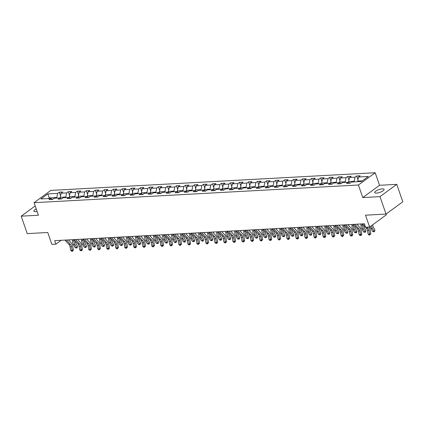 <?xml version="1.0" encoding="UTF-8"?>
<svg xmlns="http://www.w3.org/2000/svg" width="424" height="424" viewBox="0 0 424 424"><rect width="100%" height="100%" fill="white"/><g stroke="black" fill="none" stroke-linecap="round" stroke-linejoin="round"><path stroke-width="0.64" d="M36.231 208.931A4.95 1.468 -19.1 0 0 33.867 211.173A4.95 1.468 -19.1 0 0 35.642 211.677A4.95 1.468 -19.1 0 0 37.111 211.475M376.517 193.106A4.95 1.468 -19.1 0 0 381.685 191.627A4.95 1.468 -19.1 0 0 384.091 189.364A4.95 1.468 -19.1 0 0 382.321 188.86A4.95 1.468 -19.1 0 0 377.148 190.339A4.95 1.468 -19.1 0 0 374.742 192.602A4.95 1.468 -19.1 0 0 376.517 193.106M375.192 172.738L50.843 190.413L34.068 202.683L358.418 185.007L375.192 172.738L379.544 185.293L362.769 197.568L379.984 196.63L396.758 184.355L379.544 185.293M396.758 184.355L402.8 201.798L386.026 214.072L365.514 215.185L369.622 227.047L386.397 214.777L386.126 213.998M35.197 205.942L21.2 216.176L27.242 233.619L47.748 232.5L51.855 244.362L55.899 244.144L61.151 240.302M379.984 196.63L386.026 214.072M52.602 199.413L50.737 198.427L49.083 199.64L52.55 199.45L54.203 198.241L59.752 197.939L58.099 199.148L61.565 198.957L63.218 197.748L68.762 197.446L67.109 198.655L70.575 198.469L72.234 197.255L77.778 196.953L76.124 198.167L79.59 197.976L81.244 196.768L86.793 196.466L85.134 197.674L88.6 197.483L90.259 196.275L95.803 195.973L94.149 197.181L97.615 196.996L99.269 195.782L104.818 195.48L103.159 196.694L106.631 196.503L108.284 195.294L113.828 194.992L112.175 196.201L115.641 196.01L117.294 194.802L122.843 194.499L121.19 195.708L124.656 195.522L126.31 194.309L131.853 194.007L130.2 195.22L133.666 195.029L135.32 193.821L140.869 193.519L139.215 194.727L142.681 194.537L144.335 193.328L149.879 193.026L148.225 194.234L151.691 194.049L153.35 192.835L158.894 192.533L157.24 193.747L160.707 193.556L162.36 192.348L167.909 192.046L166.25 193.254L169.717 193.063L171.376 191.855L176.919 191.553L175.266 192.761L178.732 192.576L180.386 191.362L185.935 191.06L184.276 192.273L187.747 192.083L189.401 190.874L194.945 190.572L193.291 191.781L196.757 191.59L198.411 190.381L203.96 190.079L202.306 191.288L205.773 191.102L207.426 189.888L212.97 189.586L211.316 190.8L214.782 190.609L216.436 189.401L221.985 189.099L220.332 190.307L223.798 190.116L225.451 188.908L231.001 188.606L229.342 189.814L232.808 189.629L234.467 188.415L240.011 188.113L238.357 189.327L241.823 189.136L243.477 187.927L249.026 187.625L247.367 188.834L250.833 188.643L252.492 187.434L258.036 187.132L256.382 188.341L259.848 188.155L261.502 186.942L267.051 186.639L265.392 187.853L268.864 187.662L270.517 186.454L276.061 186.152L274.408 187.36L277.874 187.169L279.527 185.961L285.076 185.659L283.423 186.867L286.889 186.682L288.543 185.468L294.086 185.166L292.433 186.38L295.899 186.189L297.553 184.981L303.102 184.679L301.448 185.887L304.914 185.696L306.568 184.488L312.117 184.186L310.458 185.394L313.924 185.209L315.583 183.995L321.127 183.693L319.473 184.906L322.94 184.716L324.593 183.507L330.142 183.205L328.483 184.413L331.95 184.223L333.609 183.014L339.152 182.712L337.499 183.921L340.965 183.735L342.619 182.521L348.168 182.219L346.514 183.433L349.98 183.242L351.634 182.034L361.455 181.499L368.345 176.458L358.524 176.994L360.177 175.78L356.711 175.971L357.983 179.633M50.737 198.427L40.916 198.962L47.806 193.922L57.632 193.386L59.286 192.178L60.553 195.84M356.711 175.971L355.058 177.179L349.514 177.481L351.167 176.273L347.701 176.464L346.042 177.672L340.499 177.974L342.152 176.766L338.686 176.951L337.032 178.165L331.483 178.467L333.142 177.253L329.676 177.444L328.017 178.652L322.473 178.954L324.127 177.746L320.661 177.937L319.007 179.145L313.458 179.447L315.117 178.239L311.645 178.424L309.992 179.638L304.448 179.94L306.101 178.727L302.635 178.917L300.982 180.126L295.433 180.428L297.086 179.22L293.62 179.41L291.966 180.619L286.423 180.921L288.076 179.712L284.61 179.898L282.956 181.112L277.407 181.414L279.061 180.2L275.595 180.391L273.941 181.599L268.397 181.901L270.051 180.693L266.585 180.884L264.926 182.092L259.382 182.394L261.036 181.186L257.569 181.371L255.916 182.585L250.367 182.887L252.026 181.673L248.559 181.864L246.901 183.073L241.357 183.375L243.01 182.166L239.544 182.357L237.891 183.566L232.341 183.868L234 182.659L230.529 182.845L228.875 184.058L223.331 184.361L224.985 183.147L221.519 183.338L219.865 184.546L214.316 184.848L215.97 183.64L212.504 183.831L210.85 185.039L205.306 185.341L206.96 184.133L203.494 184.318L201.84 185.532L196.291 185.834L197.944 184.62L194.478 184.811L192.825 186.019L187.276 186.322L188.934 185.113L185.468 185.304L183.809 186.512L178.266 186.814L179.919 185.606L176.453 185.792L174.799 187.005L169.25 187.307L170.909 186.094L167.443 186.284L165.784 187.493L160.24 187.795L161.894 186.587L158.428 186.777L156.774 187.986L151.225 188.288L152.879 187.079L149.412 187.265L147.759 188.479L142.215 188.781L143.869 187.567L140.402 187.758L138.749 188.966L133.2 189.268L134.853 188.06L131.387 188.251L129.733 189.459L124.19 189.761L125.843 188.553L122.377 188.738L120.723 189.952L115.174 190.254L116.828 189.04L113.362 189.231L111.708 190.44L106.159 190.742L107.818 189.533L104.352 189.719L102.693 190.933L97.149 191.235L98.803 190.026L95.336 190.212L93.683 191.425L88.134 191.728L89.793 190.514L86.326 190.705L84.668 191.913L79.124 192.215L80.777 191.007L77.311 191.192L75.657 192.406L70.108 192.708L71.762 191.5L68.296 191.685L66.642 192.899L61.098 193.201L62.752 191.987L59.286 192.178M369.622 227.047L365.578 227.269L364.37 223.782L54.696 240.657L55.899 244.144M60.621 198.395L60.25 197.314L65.794 197.012L65.996 197.595M61.618 198.92L59.752 197.939M61.098 193.201L60.25 197.314M66.642 192.899L65.794 197.012M69.637 197.907L69.26 196.826L74.809 196.524L75.011 197.107M70.628 198.427L68.762 197.446M70.108 192.708L69.26 196.826M75.657 192.406L74.809 196.524M78.652 197.414L78.276 196.333L83.82 196.031L84.026 196.614M79.643 197.939L77.778 196.953M79.124 192.215L78.276 196.333M84.668 191.913L83.82 196.031M87.662 196.922L87.291 195.84L92.835 195.538L93.036 196.121M88.658 197.446L86.793 196.466M88.134 191.728L87.291 195.84M93.683 191.425L92.835 195.538M96.677 196.434L96.301 195.353L101.85 195.051L102.052 195.634M97.668 196.953L95.803 195.973M97.149 191.235L96.301 195.353M102.693 190.933L101.85 195.051M105.687 195.941L105.316 194.86L110.86 194.558L111.062 195.141M106.684 196.466L104.818 195.48M106.159 190.742L105.316 194.86M111.708 190.44L110.86 194.558M114.703 195.448L114.326 194.367L119.875 194.065L120.077 194.648M115.694 195.973L113.828 194.992M115.174 190.254L114.326 194.367M120.723 189.952L119.875 194.065M123.713 194.961L123.342 193.879L128.885 193.577L129.087 194.16M124.709 195.48L122.843 194.499M124.19 189.761L123.342 193.879M129.733 189.459L128.885 193.577M132.728 194.468L132.352 193.386L137.901 193.084L138.102 193.667M133.719 194.992L131.853 194.007M133.2 189.268L132.352 193.386M138.749 188.966L137.901 193.084M141.738 193.975L141.367 192.894L146.911 192.591L147.112 193.174M142.734 194.499L140.869 193.519M142.215 188.781L141.367 192.894M147.759 188.479L146.911 192.591M150.753 193.487L150.377 192.406L155.926 192.104L156.127 192.687M151.744 194.007L149.879 193.026M151.225 188.288L150.377 192.406M156.774 187.986L155.926 192.104M159.768 192.994L159.392 191.913L164.936 191.611L165.143 192.194M160.76 193.519L158.894 192.533M160.24 187.795L159.392 191.913M165.784 187.493L164.936 191.611M168.779 192.501L168.407 191.42L173.951 191.118L174.153 191.701M169.775 193.026L167.909 192.046M169.25 187.307L168.407 191.42M174.799 187.005L173.951 191.118M177.794 192.014L177.418 190.933L182.967 190.63L183.168 191.213M178.785 192.533L176.919 191.553M178.266 186.814L177.418 190.933M183.809 186.512L182.967 190.63M186.804 191.521L186.433 190.44L191.977 190.138L192.178 190.721M187.8 192.046L185.935 191.06M187.276 186.322L186.433 190.44M192.825 186.019L191.977 190.138M195.819 191.028L195.443 189.947L200.992 189.645L201.193 190.228M196.81 191.553L194.945 190.572M196.291 185.834L195.443 189.947M201.84 185.532L200.992 189.645M204.829 190.54L204.458 189.459L210.002 189.157L210.203 189.74M205.826 191.06L203.96 190.079M205.306 185.341L204.458 189.459M210.85 185.039L210.002 189.157M213.844 190.047L213.468 188.966L219.017 188.664L219.219 189.247M214.836 190.572L212.97 189.586M214.316 184.848L213.468 188.966M219.865 184.546L219.017 188.664M222.854 189.554L222.483 188.473L228.027 188.171L228.229 188.754M223.851 190.079L221.985 189.099M223.331 184.361L222.483 188.473M228.875 184.058L228.027 188.171M231.87 189.067L231.493 187.986L237.043 187.684L237.244 188.267M232.861 189.586L231.001 188.606M232.341 183.868L231.493 187.986M237.891 183.566L237.043 187.684M240.885 188.574L240.509 187.493L246.053 187.191L246.259 187.774M241.876 189.099L240.011 188.113M241.357 183.375L240.509 187.493M246.901 183.073L246.053 187.191M249.895 188.081L249.524 187L255.068 186.698L255.269 187.281M250.891 188.606L249.026 187.625M250.367 182.887L249.524 187M255.916 182.585L255.068 186.698M258.91 187.594L258.534 186.512L264.083 186.21L264.284 186.793M259.901 188.113L258.036 187.132M259.382 182.394L258.534 186.512M264.926 182.092L264.083 186.21M267.92 187.101L267.549 186.019L273.093 185.717L273.295 186.3M268.917 187.625L267.051 186.639M268.397 181.901L267.549 186.019M273.941 181.599L273.093 185.717M276.936 186.608L276.559 185.527L282.108 185.224L282.31 185.807M277.927 187.132L276.061 186.152M277.407 181.414L276.559 185.527M282.956 181.112L282.108 185.224M285.946 186.12L285.575 185.039L291.118 184.737L291.32 185.32M286.942 186.639L285.076 185.659M286.423 180.921L285.575 185.039M291.966 180.619L291.118 184.737M294.961 185.627L294.585 184.546L300.134 184.244L300.335 184.827M295.952 186.152L294.086 185.166M295.433 180.428L294.585 184.546M300.982 180.126L300.134 184.244M303.976 185.134L303.6 184.053L309.144 183.751L309.35 184.339M304.967 185.659L303.102 184.679M304.448 179.94L303.6 184.053M309.992 179.638L309.144 183.751M312.986 184.647L312.61 183.566L318.159 183.263L318.36 183.846M313.977 185.166L312.117 184.186M313.458 179.447L312.61 183.566M319.007 179.145L318.159 183.263M322.001 184.154L321.625 183.073L327.174 182.771L327.376 183.353M322.993 184.679L321.127 183.693M322.473 178.954L321.625 183.073M328.017 178.652L327.174 182.771M331.012 183.661L330.641 182.58L336.184 182.278L336.386 182.866M332.008 184.186L330.142 183.205M331.483 178.467L330.641 182.58M337.032 178.165L336.184 182.278M340.027 183.173L339.651 182.092L345.2 181.79L345.401 182.373M341.018 183.693L339.152 182.712M340.499 177.974L339.651 182.092M346.042 177.672L345.2 181.79M349.037 182.68L348.666 181.599L354.21 181.297L354.411 181.88M350.033 183.205L348.168 182.219M349.514 177.481L348.666 181.599M355.058 177.179L354.21 181.297M357.877 181.695L357.676 181.106L362.334 180.857M358.524 176.994L357.676 181.106M362.769 197.568L358.418 185.007M21.2 216.176L38.42 215.238L34.068 202.683M49.475 198.496L49.274 197.913L48.394 198.554M56.986 198.088L56.784 197.505L49.274 197.913L47.806 193.922M57.632 193.386L56.784 197.505M347.701 176.464L348.968 180.126M338.686 176.951L339.953 180.613M329.676 177.444L330.943 181.106M320.661 177.937L321.927 181.599M311.645 178.424L312.917 182.087M302.635 178.917L303.902 182.58M293.62 179.41L294.892 183.073M284.61 179.898L285.877 183.56M275.595 180.391L276.867 184.053M266.585 180.884L267.851 184.546M257.569 181.371L258.836 185.034M248.559 181.864L249.826 185.527M239.544 182.357L240.811 186.019M230.529 182.845L231.801 186.507M221.519 183.338L222.786 187M212.504 183.831L213.776 187.493M203.494 184.318L204.76 187.98M194.478 184.811L195.75 188.473M185.468 185.304L186.735 188.966M176.453 185.792L177.72 189.454M167.443 186.284L168.71 189.947M158.428 186.777L159.694 190.44M149.412 187.265L150.684 190.927M140.402 187.758L141.669 191.42M131.387 188.251L132.659 191.913M122.377 188.738L123.644 192.401M113.362 189.231L114.628 192.894M104.352 189.719L105.618 193.386M95.336 190.212L96.603 193.874M86.326 190.705L87.593 194.367M77.311 191.192L78.578 194.86M68.296 191.685L69.568 195.347M366.956 227.195L367.889 228.213A3.864 2.565 -93.1 0 1 368.922 230.46L369.58 234.149L370.82 233.725L370.163 230.041A5.798 3.848 86.9 0 0 368.954 227.084M363.702 225.298A3.864 2.565 86.9 0 0 364.327 227.72L365.97 230.683L365.297 232.331L363.559 231.96L365 231.88L363.357 228.912A5.798 3.848 -93.1 0 1 362.419 225.102L362.414 223.888L366.447 228.292A3.864 2.565 -93.1 0 1 367.476 230.539L368.138 234.223L369.58 234.149L369.696 235.023L369.119 235.055L368.138 234.223M370.82 233.725L369.696 235.023M363.861 223.808L364.693 224.72M372.717 224.784A3.864 2.565 86.9 0 0 373.343 227.227L374.986 230.195L374.307 231.843L372.569 231.467L370.926 228.504A5.798 3.848 -93.1 0 1 370.21 226.617M372.569 231.467L374.016 231.387L372.373 228.425A5.798 3.848 -93.1 0 1 371.498 225.674M374.307 231.843L374.016 231.387L374.986 230.195M354.846 224.301L358.879 228.706A3.864 2.565 -93.1 0 1 359.907 230.953L360.57 234.636L361.805 234.218L361.147 230.529A5.798 3.848 86.9 0 0 359.6 227.163L356.881 224.19M354.692 225.785A3.864 2.565 86.9 0 0 355.317 228.207L356.96 231.175L356.674 232.347L355.704 232.856L354.544 232.447L355.99 232.373L354.342 229.405A5.798 3.848 -93.1 0 1 353.404 225.595L353.399 224.376L357.432 228.785A3.864 2.565 -93.1 0 1 358.466 231.032L359.123 234.716L360.57 234.636L360.681 235.516L360.103 235.548L359.123 234.716M361.805 234.218L361.179 235.347L360.681 235.516M345.836 224.789L349.864 229.198A3.864 2.565 -93.1 0 1 350.897 231.446L351.554 235.129L352.795 234.705L352.132 231.022A5.798 3.848 86.9 0 0 350.59 227.656L347.866 224.678M345.677 226.278A3.864 2.565 86.9 0 0 346.302 228.7L347.945 231.668L347.272 233.317L345.534 232.94L346.975 232.861L345.332 229.898A5.798 3.848 -93.1 0 1 344.394 226.082L344.383 224.868L348.422 229.278A3.864 2.565 -93.1 0 1 349.45 231.52L350.107 235.209L351.554 235.129L351.666 236.004L351.088 236.036L350.107 235.209M352.795 234.705L352.164 235.839L351.666 236.004M363.559 231.96L361.916 228.992A5.798 3.848 -93.1 0 1 360.972 225.181L360.967 223.967M365.297 232.331L365 231.88L365.97 230.683M354.544 232.447L352.901 229.485A5.798 3.848 -93.1 0 1 351.962 225.674L351.952 224.455M356.282 232.824L355.99 232.373L356.96 231.175M336.82 225.282L340.854 229.686A3.864 2.565 -93.1 0 1 341.882 231.933L342.539 235.622L343.779 235.198L343.122 231.515A5.798 3.848 86.9 0 0 341.574 228.144L338.856 225.171M336.667 226.771A3.864 2.565 86.9 0 0 337.292 229.193L338.935 232.156L338.257 233.804L336.518 233.433L337.965 233.354L336.317 230.386A5.798 3.848 -93.1 0 1 335.379 226.575L335.373 225.361L339.407 229.766A3.864 2.565 -93.1 0 1 340.44 232.013L341.097 235.696L342.539 235.622L342.656 236.497L342.078 236.528L341.097 235.696M343.779 235.198L342.656 236.497M327.81 225.775L331.838 230.179A3.864 2.565 -93.1 0 1 332.872 232.426L333.529 236.11L334.769 235.691L334.107 232.002A5.798 3.848 86.9 0 0 332.564 228.637L329.84 225.663M326.363 225.849L330.391 230.258A3.864 2.565 -93.1 0 1 331.425 232.506L332.082 236.189L333.529 236.11L333.64 236.989L333.063 237.021L332.082 236.189M334.769 235.691L333.64 236.989M318.795 226.262L322.823 230.672A3.864 2.565 -93.1 0 1 323.856 232.919L324.514 236.603L325.754 236.179L325.097 232.495A5.798 3.848 86.9 0 0 323.549 229.13L320.83 226.151M318.641 227.752A3.864 2.565 86.9 0 0 319.261 230.174L320.91 233.142L320.231 234.79L318.493 234.414L319.935 234.334L318.291 231.372A5.798 3.848 -93.1 0 1 317.353 227.556L317.348 226.342L321.381 230.751A3.864 2.565 -93.1 0 1 322.41 232.993L323.072 236.682L324.514 236.603L324.63 237.477L324.053 237.509L323.072 236.682M325.754 236.179L325.123 237.313L324.63 237.477M345.534 232.94L343.885 229.978A5.798 3.848 -93.1 0 1 342.947 226.162L342.942 224.948M347.272 233.317L346.975 232.861L347.945 231.668M336.518 233.433L334.875 230.465A5.798 3.848 -93.1 0 1 333.932 226.655L333.926 225.441M338.257 233.804L337.965 233.354L338.935 232.156M327.651 227.259A3.864 2.565 86.9 0 0 328.277 229.681L329.92 232.649L329.247 234.297L327.503 233.921L325.86 230.958A5.798 3.848 -93.1 0 1 324.922 227.147L324.916 225.928M327.503 233.921L328.95 233.847L327.307 230.879A5.798 3.848 -93.1 0 1 326.363 227.068L326.358 225.849M329.247 234.297L328.95 233.847L329.92 232.649M309.78 226.755L313.813 231.16A3.864 2.565 -93.1 0 1 314.841 233.407L315.504 237.096L316.744 236.672L316.081 232.988A5.798 3.848 86.9 0 0 314.534 229.617L311.815 226.644M309.626 228.244A3.864 2.565 86.9 0 0 310.251 230.667L311.894 233.629L311.221 235.278L309.478 234.907L310.925 234.827L309.281 231.859A5.798 3.848 -93.1 0 1 308.338 228.048L308.333 226.835L312.366 231.239A3.864 2.565 -93.1 0 1 313.4 233.486L314.057 237.17L315.504 237.096L315.615 237.97L315.037 238.002L314.057 237.17M316.744 236.672L315.615 237.97M318.493 234.414L316.85 231.451A5.798 3.848 -93.1 0 1 315.906 227.635L315.901 226.421M320.231 234.79L319.935 234.334L320.91 233.142M300.77 227.248L304.798 231.652A3.864 2.565 -93.1 0 1 305.831 233.9L306.488 237.583L307.729 237.164L307.071 233.476A5.798 3.848 86.9 0 0 305.524 230.11L302.805 227.137M300.611 228.732A3.864 2.565 86.9 0 0 301.236 231.154L302.879 234.122L302.593 235.293L301.628 235.802L300.468 235.394L301.909 235.32L300.266 232.352A5.798 3.848 -93.1 0 1 299.328 228.541L299.323 227.322L303.356 231.732A3.864 2.565 -93.1 0 1 304.384 233.979L305.047 237.663L306.488 237.583L306.605 238.463L306.027 238.495L305.047 237.663M307.729 237.164L306.605 238.463M309.478 234.907L307.835 231.939A5.798 3.848 -93.1 0 1 306.897 228.128L306.891 226.914M311.221 235.278L310.925 234.827L311.894 233.629M291.754 227.736L295.788 232.145A3.864 2.565 -93.1 0 1 296.816 234.393L297.478 238.076L298.713 237.652L298.056 233.969A5.798 3.848 86.9 0 0 296.509 230.603L293.79 227.624M291.601 229.225A3.864 2.565 86.9 0 0 292.226 231.647L293.869 234.615L293.583 235.781L292.613 236.295L291.452 235.887L292.899 235.808L291.256 232.845A5.798 3.848 -93.1 0 1 290.313 229.029L290.308 227.815L294.341 232.225A3.864 2.565 -93.1 0 1 295.374 234.467L296.031 238.156L297.478 238.076L297.59 238.951L297.012 238.982L296.031 238.156M298.713 237.652L298.088 238.786L297.59 238.951M300.468 235.394L298.825 232.432A5.798 3.848 -93.1 0 1 297.881 228.621L297.876 227.402M302.206 235.771L301.909 235.32L302.879 234.122M282.744 228.229L286.772 232.633A3.864 2.565 -93.1 0 1 287.806 234.88L288.463 238.569L289.703 238.145L289.046 234.461A5.798 3.848 86.9 0 0 287.499 231.091L284.78 228.117M282.585 229.718A3.864 2.565 86.9 0 0 283.211 232.14L284.854 235.103L284.181 236.751L282.442 236.38L283.884 236.301L282.241 233.333A5.798 3.848 -93.1 0 1 281.303 229.522L281.298 228.308L285.331 232.712A3.864 2.565 -93.1 0 1 286.359 234.96L287.022 238.643L288.463 238.569L288.58 239.443L287.997 239.475L287.022 238.643M289.703 238.145L288.58 239.443M291.452 235.887L289.809 232.924A5.798 3.848 -93.1 0 1 288.871 229.108L288.866 227.895M293.191 236.263L292.899 235.808L293.869 234.615M273.729 228.722L277.762 233.126A3.864 2.565 -93.1 0 1 278.791 235.373L279.448 239.057L280.688 238.638L280.031 234.949A5.798 3.848 86.9 0 0 278.483 231.584L275.764 228.61M273.575 230.206A3.864 2.565 86.9 0 0 274.201 232.628L275.844 235.596L275.558 236.767L274.588 237.276L273.427 236.868L274.874 236.793L273.226 233.825A5.798 3.848 -93.1 0 1 272.288 230.015L272.282 228.796L276.316 233.205A3.864 2.565 -93.1 0 1 277.349 235.453L278.006 239.136L279.448 239.057L279.564 239.936L278.987 239.968L278.006 239.136M280.688 238.638L279.564 239.936M282.442 236.38L280.794 233.412A5.798 3.848 -93.1 0 1 279.856 229.601L279.851 228.388M284.181 236.751L283.884 236.301L284.854 235.103M264.719 229.209L268.747 233.619A3.864 2.565 -93.1 0 1 269.781 235.866L270.438 239.549L271.678 239.125L271.016 235.442A5.798 3.848 86.9 0 0 269.473 232.076L266.749 229.098M264.56 230.698A3.864 2.565 86.9 0 0 265.186 233.121L266.829 236.089L266.155 237.737L264.417 237.361L265.859 237.281L264.216 234.318A5.798 3.848 -93.1 0 1 263.278 230.502L263.267 229.289L267.306 233.698A3.864 2.565 -93.1 0 1 268.334 235.94L268.991 239.629L270.438 239.549L270.549 240.424L269.971 240.456L268.991 239.629M271.678 239.125L271.047 240.26L270.549 240.424M273.427 236.868L271.784 233.905A5.798 3.848 -93.1 0 1 270.846 230.094L270.835 228.875M275.165 237.244L274.874 236.793L275.844 235.596M255.704 229.702L259.732 234.106A3.864 2.565 -93.1 0 1 260.765 236.353L261.423 240.042L262.663 239.618L262.006 235.935A5.798 3.848 86.9 0 0 260.458 232.564L257.739 229.591M255.55 231.186A3.864 2.565 86.9 0 0 256.175 233.613L257.819 236.576L257.14 238.224L255.402 237.853L256.849 237.774L255.2 234.806A5.798 3.848 -93.1 0 1 254.262 230.995L254.257 229.782L258.29 234.186A3.864 2.565 -93.1 0 1 259.324 236.433L259.981 240.117L261.423 240.042L261.539 240.917L260.961 240.949L259.981 240.117M262.663 239.618L261.539 240.917M264.417 237.361L262.769 234.398A5.798 3.848 -93.1 0 1 261.831 230.582L261.825 229.368M266.155 237.737L265.859 237.281L266.829 236.089M246.694 230.195L250.722 234.599A3.864 2.565 -93.1 0 1 251.75 236.846L252.413 240.53L253.653 240.111L252.99 236.422A5.798 3.848 86.9 0 0 251.448 233.057L248.724 230.084M245.247 230.269L249.275 234.679A3.864 2.565 -93.1 0 1 250.308 236.926L250.966 240.609L252.413 240.53L252.524 241.41L251.946 241.442L250.966 240.609M253.653 240.111L252.524 241.41M255.402 237.853L253.759 234.885A5.798 3.848 -93.1 0 1 252.815 231.075L252.81 229.861M257.14 238.224L256.849 237.774L257.819 236.576M237.679 230.683L241.707 235.092A3.864 2.565 -93.1 0 1 242.74 237.339L243.397 241.023L244.637 240.599L243.98 236.915A5.798 3.848 86.9 0 0 242.433 233.544L239.714 230.571M237.519 232.172A3.864 2.565 86.9 0 0 238.145 234.594L239.793 237.562L239.115 239.21L237.376 238.834L238.818 238.754L237.175 235.792A5.798 3.848 -93.1 0 1 236.237 231.976L236.232 230.762L240.265 235.172A3.864 2.565 -93.1 0 1 241.293 237.413L241.956 241.102L243.397 241.023L243.514 241.897L242.936 241.929L241.956 241.102M244.637 240.599L244.007 241.733L243.514 241.897M246.535 231.679A3.864 2.565 86.9 0 0 247.16 234.101L248.803 237.069L248.13 238.717L246.386 238.341L244.743 235.378A5.798 3.848 -93.1 0 1 243.805 231.568L243.8 230.349M246.386 238.341L247.833 238.262L246.19 235.299A5.798 3.848 -93.1 0 1 245.247 231.488L245.242 230.269M248.13 238.717L247.833 238.262L248.803 237.069M228.663 231.175L232.697 235.58A3.864 2.565 -93.1 0 1 233.725 237.827L234.387 241.516L235.627 241.092L234.965 237.408A5.798 3.848 86.9 0 0 233.417 234.037L230.698 231.064M228.51 232.659A3.864 2.565 86.9 0 0 229.135 235.087L230.778 238.049L230.105 239.698L228.361 239.327L229.808 239.247L228.165 236.279A5.798 3.848 -93.1 0 1 227.222 232.469L227.216 231.255L231.25 235.659A3.864 2.565 -93.1 0 1 232.283 237.906L232.94 241.59L234.387 241.516L234.499 242.39L233.921 242.422L232.94 241.59M235.627 241.092L234.499 242.39M237.376 238.834L235.733 235.871A5.798 3.848 -93.1 0 1 234.79 232.055L234.785 230.842M239.115 239.21L238.818 238.754L239.793 237.562M219.653 231.668L223.681 236.073A3.864 2.565 -93.1 0 1 224.715 238.32L225.372 242.003L226.612 241.585L225.955 237.896A5.798 3.848 86.9 0 0 224.407 234.53L221.688 231.557M219.494 233.152A3.864 2.565 86.9 0 0 220.12 235.574L221.763 238.542L221.476 239.714L220.512 240.223L219.351 239.814L220.793 239.735L219.15 236.772A5.798 3.848 -93.1 0 1 218.212 232.962L218.206 231.743L222.24 236.152A3.864 2.565 -93.1 0 1 223.268 238.399L223.93 242.083L225.372 242.003L225.489 242.883L224.911 242.915L223.93 242.083M226.612 241.585L225.489 242.883M228.361 239.327L226.718 236.359A5.798 3.848 -93.1 0 1 225.78 232.548L225.775 231.334M230.105 239.698L229.808 239.247L230.778 238.049M210.638 232.156L214.671 236.566A3.864 2.565 -93.1 0 1 215.699 238.813L216.362 242.496L217.597 242.072L216.94 238.389A5.798 3.848 86.9 0 0 215.392 235.018L212.673 232.045M210.484 233.645A3.864 2.565 86.9 0 0 211.11 236.067L212.753 239.035L212.466 240.201L211.497 240.715L210.336 240.307L211.783 240.228L210.14 237.265A5.798 3.848 -93.1 0 1 209.196 233.449L209.191 232.235L213.224 236.645A3.864 2.565 -93.1 0 1 214.258 238.887L214.915 242.576L216.362 242.496L216.473 243.371L215.896 243.403L214.915 242.576M217.597 242.072L216.971 243.206L216.473 243.371M219.351 239.814L217.708 236.852A5.798 3.848 -93.1 0 1 216.765 233.041L216.759 231.822M221.089 240.191L220.793 239.735L221.763 238.542M201.628 232.649L205.656 237.053A3.864 2.565 -93.1 0 1 206.689 239.3L207.347 242.989L208.587 242.565L207.93 238.882A5.798 3.848 86.9 0 0 206.382 235.511L203.663 232.538M201.469 234.133A3.864 2.565 86.9 0 0 202.094 236.56L203.737 239.523L203.064 241.171L201.326 240.8L202.767 240.721L201.124 237.753A5.798 3.848 -93.1 0 1 200.186 233.942L200.181 232.728L204.214 237.133A3.864 2.565 -93.1 0 1 205.243 239.38L205.905 243.063L207.347 242.989L207.458 243.864L206.88 243.895L205.905 243.063M208.587 242.565L207.458 243.864M210.336 240.307L208.693 237.345A5.798 3.848 -93.1 0 1 207.755 233.529L207.749 232.315M212.074 240.684L211.783 240.228L212.753 239.035M192.613 233.142L196.646 237.546A3.864 2.565 -93.1 0 1 197.674 239.793L198.331 243.477L199.572 243.058L198.914 239.369A5.798 3.848 86.9 0 0 197.367 236.004L194.648 233.03M192.459 234.626A3.864 2.565 86.9 0 0 193.084 237.048L194.727 240.016L194.441 241.187L193.471 241.696L192.311 241.288L193.757 241.208L192.109 238.246A5.798 3.848 -93.1 0 1 191.171 234.435L191.166 233.216L195.199 237.626A3.864 2.565 -93.1 0 1 196.233 239.873L196.89 243.556L198.331 243.477L198.448 244.357L197.87 244.388L196.89 243.556M199.572 243.058L198.448 244.357M201.326 240.8L199.678 237.832A5.798 3.848 -93.1 0 1 198.739 234.022L198.734 232.808M203.064 241.171L202.767 240.721L203.737 239.523M183.603 233.629L187.631 238.039A3.864 2.565 -93.1 0 1 188.664 240.286L189.321 243.97L190.562 243.546L189.899 239.862A5.798 3.848 86.9 0 0 188.357 236.491L185.633 233.518M183.444 235.119A3.864 2.565 86.9 0 0 184.069 237.541L185.712 240.509L185.039 242.157L183.301 241.781L184.742 241.701L183.099 238.739A5.798 3.848 -93.1 0 1 182.156 234.923L182.15 233.709L186.189 238.118A3.864 2.565 -93.1 0 1 187.217 240.36L187.874 244.049L189.321 243.97L189.433 244.844L188.855 244.876L187.874 244.049M190.562 243.546L189.931 244.68L189.433 244.844M192.311 241.288L190.668 238.325A5.798 3.848 -93.1 0 1 189.729 234.514L189.719 233.295M194.049 241.664L193.757 241.208L194.727 240.016M174.587 234.122L178.615 238.527A3.864 2.565 -93.1 0 1 179.649 240.774L180.306 244.463L181.546 244.038L180.889 240.355A5.798 3.848 86.9 0 0 179.341 236.984L176.623 234.011M174.434 235.606A3.864 2.565 86.9 0 0 175.059 238.034L176.702 240.996L176.024 242.645L174.285 242.274L175.727 242.194L174.084 239.226A5.798 3.848 -93.1 0 1 173.146 235.415L173.14 234.202L177.174 238.606A3.864 2.565 -93.1 0 1 178.202 240.853L178.864 244.537L180.306 244.463L180.423 245.337L179.845 245.369L178.864 244.537M181.546 244.038L180.423 245.337M183.301 241.781L181.652 238.818A5.798 3.848 -93.1 0 1 180.714 235.002L180.709 233.788M185.039 242.157L184.742 241.701L185.712 240.509M165.577 234.615L169.605 239.019A3.864 2.565 -93.1 0 1 170.633 241.267L171.296 244.95L172.536 244.531L171.874 240.843A5.798 3.848 86.9 0 0 170.326 237.477L167.607 234.504M164.13 234.689L168.158 239.099A3.864 2.565 -93.1 0 1 169.192 241.346L169.849 245.03L171.296 244.95L171.407 245.83L170.83 245.862L169.849 245.03M172.536 244.531L171.407 245.83M174.285 242.274L172.642 239.306A5.798 3.848 -93.1 0 1 171.699 235.495L171.694 234.281M176.024 242.645L175.727 242.194L176.702 240.996M156.562 235.103L160.59 239.512A3.864 2.565 -93.1 0 1 161.624 241.76L162.281 245.443L163.521 245.019L162.864 241.336A5.798 3.848 86.9 0 0 161.316 237.965L158.597 234.991M156.403 236.592A3.864 2.565 86.9 0 0 157.028 239.014L158.677 241.982L157.998 243.63L156.26 243.254L157.702 243.175L156.059 240.212A5.798 3.848 -93.1 0 1 155.12 236.396L155.115 235.182L159.148 239.592A3.864 2.565 -93.1 0 1 160.177 241.834L160.839 245.523L162.281 245.443L162.397 246.318L161.82 246.349L160.839 245.523M163.521 245.019L162.89 246.153L162.397 246.318M165.418 236.099A3.864 2.565 86.9 0 0 166.044 238.521L167.687 241.489L167.014 243.138L165.27 242.761L163.627 239.799A5.798 3.848 -93.1 0 1 162.689 235.988L162.684 234.769M165.27 242.761L166.717 242.682L165.074 239.719A5.798 3.848 -93.1 0 1 164.13 235.908L164.125 234.689M167.014 243.138L166.717 242.682L167.687 241.489M147.547 235.596L151.58 240A3.864 2.565 -93.1 0 1 152.608 242.247L153.271 245.936L154.511 245.512L153.848 241.828A5.798 3.848 86.9 0 0 152.301 238.458L149.582 235.484M147.393 237.08A3.864 2.565 86.9 0 0 148.018 239.507L149.661 242.47L149.375 243.641L148.405 244.15L147.245 243.747L148.692 243.668L147.048 240.7A5.798 3.848 -93.1 0 1 146.105 236.889L146.1 235.675L150.133 240.079A3.864 2.565 -93.1 0 1 151.167 242.327L151.824 246.01L153.271 245.936L153.382 246.81L152.804 246.842L151.824 246.01M154.511 245.512L153.382 246.81M156.26 243.254L154.617 240.291A5.798 3.848 -93.1 0 1 153.673 236.475L153.668 235.262M157.998 243.63L157.702 243.175L158.677 241.982M138.537 236.089L142.565 240.493A3.864 2.565 -93.1 0 1 143.598 242.74L144.255 246.424L145.496 246.005L144.838 242.316A5.798 3.848 86.9 0 0 143.291 238.951L140.572 235.977M138.378 237.573A3.864 2.565 86.9 0 0 139.003 239.995L140.646 242.963L140.36 244.134L139.395 244.643L138.235 244.235L139.676 244.155L138.033 241.192A5.798 3.848 -93.1 0 1 137.095 237.382L137.09 236.163L141.123 240.572A3.864 2.565 -93.1 0 1 142.151 242.82L142.814 246.503L144.255 246.424L144.372 247.303L143.794 247.335L142.814 246.503M145.496 246.005L144.372 247.303M147.245 243.747L145.602 240.779A5.798 3.848 -93.1 0 1 144.663 236.968L144.658 235.755M148.983 244.118L148.692 243.668L149.661 242.47M129.521 236.576L133.555 240.986A3.864 2.565 -93.1 0 1 134.583 243.233L135.245 246.916L136.48 246.492L135.823 242.809A5.798 3.848 86.9 0 0 134.275 239.438L131.557 236.465M129.368 238.065A3.864 2.565 86.9 0 0 129.993 240.488L131.636 243.45L131.35 244.622L130.38 245.136L129.219 244.728L130.666 244.648L129.023 241.685A5.798 3.848 -93.1 0 1 128.08 237.869L128.075 236.656L132.108 241.065A3.864 2.565 -93.1 0 1 133.141 243.307L133.798 246.996L135.245 246.916L135.357 247.791L134.779 247.823L133.798 246.996M136.48 246.492L135.855 247.627L135.357 247.791M138.235 244.235L136.592 241.272A5.798 3.848 -93.1 0 1 135.648 237.461L135.643 236.242M139.973 244.611L139.676 244.155L140.646 242.963M120.511 237.069L124.539 241.473A3.864 2.565 -93.1 0 1 125.573 243.721L126.23 247.409L127.47 246.985L126.813 243.302A5.798 3.848 86.9 0 0 125.266 239.931L122.547 236.958M120.352 238.553A3.864 2.565 86.9 0 0 120.978 240.98L122.621 243.943L121.948 245.591L120.209 245.22L121.651 245.141L120.008 242.173A5.798 3.848 -93.1 0 1 119.07 238.362L119.065 237.149L123.098 241.553A3.864 2.565 -93.1 0 1 124.126 243.8L124.783 247.483L126.23 247.409L126.341 248.284L125.764 248.316L124.783 247.483M127.47 246.985L126.341 248.284M129.219 244.728L127.576 241.765A5.798 3.848 -93.1 0 1 126.638 237.949L126.633 236.735M130.958 245.104L130.666 244.648L131.636 243.45M111.496 237.562L115.529 241.966A3.864 2.565 -93.1 0 1 116.558 244.213L117.215 247.897L118.455 247.478L117.798 243.789A5.798 3.848 86.9 0 0 116.25 240.424L113.531 237.451M111.342 239.046A3.864 2.565 86.9 0 0 111.968 241.468L113.611 244.436L113.325 245.607L112.355 246.116L111.194 245.708L112.641 245.629L110.993 242.666A5.798 3.848 -93.1 0 1 110.055 238.855L110.049 237.636L114.083 242.046A3.864 2.565 -93.1 0 1 115.116 244.293L115.773 247.976L117.215 247.897L117.331 248.777L116.754 248.809L115.773 247.976M118.455 247.478L117.331 248.777M120.209 245.22L118.561 242.252A5.798 3.848 -93.1 0 1 117.623 238.442L117.618 237.228M121.948 245.591L121.651 245.141L122.621 243.943M102.486 238.049L106.514 242.459A3.864 2.565 -93.1 0 1 107.548 244.706L108.205 248.39L109.445 247.966L108.782 244.282A5.798 3.848 86.9 0 0 107.24 240.912L104.516 237.938M102.327 239.539A3.864 2.565 86.9 0 0 102.953 241.961L104.596 244.924L103.922 246.577L102.179 246.201L103.626 246.121L101.983 243.159A5.798 3.848 -93.1 0 1 101.039 239.343L101.034 238.129L105.067 242.539A3.864 2.565 -93.1 0 1 106.101 244.781L106.758 248.469L108.205 248.39L108.316 249.264L107.738 249.296L106.758 248.469M109.445 247.966L108.814 249.1L108.316 249.264M111.194 245.708L109.551 242.745A5.798 3.848 -93.1 0 1 108.613 238.935L108.602 237.716M112.932 246.084L112.641 245.629L113.611 244.436M93.471 238.542L97.499 242.947A3.864 2.565 -93.1 0 1 98.532 245.194L99.19 248.883L100.43 248.459L99.773 244.775A5.798 3.848 86.9 0 0 98.225 241.404L95.506 238.431M93.317 240.026A3.864 2.565 86.9 0 0 93.937 242.454L95.585 245.417L94.907 247.065L93.169 246.694L94.61 246.614L92.967 243.646A5.798 3.848 -93.1 0 1 92.029 239.836L92.024 238.622L96.057 243.026A3.864 2.565 -93.1 0 1 97.085 245.273L97.748 248.957L99.19 248.883L99.306 249.757L98.728 249.789L97.748 248.957M100.43 248.459L99.306 249.757M102.179 246.201L100.536 243.238A5.798 3.848 -93.1 0 1 99.598 239.422L99.592 238.209M103.922 246.577L103.626 246.121L104.596 244.924M84.461 239.035L88.489 243.44A3.864 2.565 -93.1 0 1 89.517 245.687L90.18 249.37L91.42 248.952L90.757 245.263A5.798 3.848 86.9 0 0 89.21 241.897L86.491 238.924M83.014 239.109L87.042 243.519A3.864 2.565 -93.1 0 1 88.075 245.766L88.733 249.45L90.18 249.37L90.291 250.25L89.713 250.282L88.733 249.45M91.42 248.952L90.291 250.25M93.169 246.694L91.526 243.726A5.798 3.848 -93.1 0 1 90.582 239.915L90.577 238.701M94.907 247.065L94.61 246.614L95.585 245.417M75.445 239.523L79.474 243.933A3.864 2.565 -93.1 0 1 80.507 246.18L81.164 249.863L82.404 249.439L81.747 245.756A5.798 3.848 86.9 0 0 80.2 242.385L77.481 239.412M75.287 241.012A3.864 2.565 86.9 0 0 75.912 243.434L77.56 246.397L76.882 248.051L75.143 247.674L76.585 247.595L74.942 244.632A5.798 3.848 -93.1 0 1 74.004 240.816L73.999 239.602L78.032 244.012A3.864 2.565 -93.1 0 1 79.06 246.254L79.723 249.943L81.164 249.863L81.281 250.738L80.703 250.769L79.723 249.943M82.404 249.439L81.774 250.573L81.281 250.738M84.302 240.519A3.864 2.565 86.9 0 0 84.927 242.941L86.57 245.909L85.897 247.558L84.153 247.181L82.51 244.219A5.798 3.848 -93.1 0 1 81.572 240.408L81.567 239.189M84.153 247.181L85.6 247.102L83.957 244.139A5.798 3.848 -93.1 0 1 83.014 240.329L83.009 239.109M85.897 247.558L85.6 247.102L86.57 245.909M66.43 240.016L70.463 244.42A3.864 2.565 -93.1 0 1 71.492 246.667L72.154 250.356L73.389 249.932L72.732 246.249A5.798 3.848 86.9 0 0 71.184 242.878L68.465 239.905M64.989 240.095L69.017 244.5A3.864 2.565 -93.1 0 1 70.05 246.747L70.707 250.43L72.154 250.356L72.266 251.231L71.688 251.262L70.707 250.43M73.389 249.932L72.764 251.061L72.266 251.231M75.143 247.674L73.5 244.712A5.798 3.848 -93.1 0 1 72.557 240.896L72.552 239.682M76.882 248.051L76.585 247.595L77.56 246.397M367.889 228.213L366.447 228.292M368.922 230.46L367.476 230.539M370.926 228.504L372.373 228.425M358.879 228.706L357.432 228.785M359.907 230.953L358.466 231.032M349.864 229.198L348.422 229.278M350.897 231.446L349.45 231.52M361.916 228.992L363.357 228.912M360.972 225.181L362.419 225.102M352.901 229.485L354.342 229.405M351.962 225.674L353.404 225.595M340.854 229.686L339.407 229.766M341.882 231.933L340.44 232.013M331.838 230.179L330.391 230.258M332.872 232.426L331.425 232.506M322.823 230.672L321.381 230.751M323.856 232.919L322.41 232.993M343.885 229.978L345.332 229.898M342.947 226.162L344.394 226.082M334.875 230.465L336.317 230.386M333.932 226.655L335.379 226.575M325.86 230.958L327.307 230.879M324.922 227.147L326.363 227.068M313.813 231.16L312.366 231.239M314.841 233.407L313.4 233.486M316.85 231.451L318.291 231.372M315.906 227.635L317.353 227.556M304.798 231.652L303.356 231.732M305.831 233.9L304.384 233.979M307.835 231.939L309.281 231.859M306.897 228.128L308.338 228.048M295.788 232.145L294.341 232.225M296.816 234.393L295.374 234.467M298.825 232.432L300.266 232.352M297.881 228.621L299.328 228.541M286.772 232.633L285.331 232.712M287.806 234.88L286.359 234.96M289.809 232.924L291.256 232.845M288.871 229.108L290.313 229.029M277.762 233.126L276.316 233.205M278.791 235.373L277.349 235.453M280.794 233.412L282.241 233.333M279.856 229.601L281.303 229.522M268.747 233.619L267.306 233.698M269.781 235.866L268.334 235.94M271.784 233.905L273.226 233.825M270.846 230.094L272.288 230.015M259.732 234.106L258.29 234.186M260.765 236.353L259.324 236.433M262.769 234.398L264.216 234.318M261.831 230.582L263.278 230.502M250.722 234.599L249.275 234.679M251.75 236.846L250.308 236.926M253.759 234.885L255.2 234.806M252.815 231.075L254.262 230.995M241.707 235.092L240.265 235.172M242.74 237.339L241.293 237.413M244.743 235.378L246.19 235.299M243.805 231.568L245.247 231.488M232.697 235.58L231.25 235.659M233.725 237.827L232.283 237.906M235.733 235.871L237.175 235.792M234.79 232.055L236.237 231.976M223.681 236.073L222.24 236.152M224.715 238.32L223.268 238.399M226.718 236.359L228.165 236.279M225.78 232.548L227.222 232.469M214.671 236.566L213.224 236.645M215.699 238.813L214.258 238.887M217.708 236.852L219.15 236.772M216.765 233.041L218.212 232.962M205.656 237.053L204.214 237.133M206.689 239.3L205.243 239.38M208.693 237.345L210.14 237.265M207.755 233.529L209.196 233.449M196.646 237.546L195.199 237.626M197.674 239.793L196.233 239.873M199.678 237.832L201.124 237.753M198.739 234.022L200.186 233.942M187.631 238.039L186.189 238.118M188.664 240.286L187.217 240.36M190.668 238.325L192.109 238.246M189.729 234.514L191.171 234.435M178.615 238.527L177.174 238.606M179.649 240.774L178.202 240.853M181.652 238.818L183.099 238.739M180.714 235.002L182.156 234.923M169.605 239.019L168.158 239.099M170.633 241.267L169.192 241.346M172.642 239.306L174.084 239.226M171.699 235.495L173.146 235.415M160.59 239.512L159.148 239.592M161.624 241.76L160.177 241.834M163.627 239.799L165.074 239.719M162.689 235.988L164.13 235.908M151.58 240L150.133 240.079M152.608 242.247L151.167 242.327M154.617 240.291L156.059 240.212M153.673 236.475L155.12 236.396M142.565 240.493L141.123 240.572M143.598 242.74L142.151 242.82M145.602 240.779L147.048 240.7M144.663 236.968L146.105 236.889M133.555 240.986L132.108 241.065M134.583 243.233L133.141 243.307M136.592 241.272L138.033 241.192M135.648 237.461L137.095 237.382M124.539 241.473L123.098 241.553M125.573 243.721L124.126 243.8M127.576 241.765L129.023 241.685M126.638 237.949L128.08 237.869M115.529 241.966L114.083 242.046M116.558 244.213L115.116 244.293M118.561 242.252L120.008 242.173M117.623 238.442L119.07 238.362M106.514 242.459L105.067 242.539M107.548 244.706L106.101 244.781M109.551 242.745L110.993 242.666M108.613 238.935L110.055 238.855M97.499 242.947L96.057 243.026M98.532 245.194L97.085 245.273M100.536 243.238L101.983 243.159M99.598 239.422L101.039 239.343M88.489 243.44L87.042 243.519M89.517 245.687L88.075 245.766M91.526 243.726L92.967 243.646M90.582 239.915L92.029 239.836M79.474 243.933L78.032 244.012M80.507 246.18L79.06 246.254M82.51 244.219L83.957 244.139M81.572 240.408L83.014 240.329M70.463 244.42L69.017 244.5M71.492 246.667L70.05 246.747M73.5 244.712L74.942 244.632M72.557 240.896L74.004 240.816"/></g></svg>
